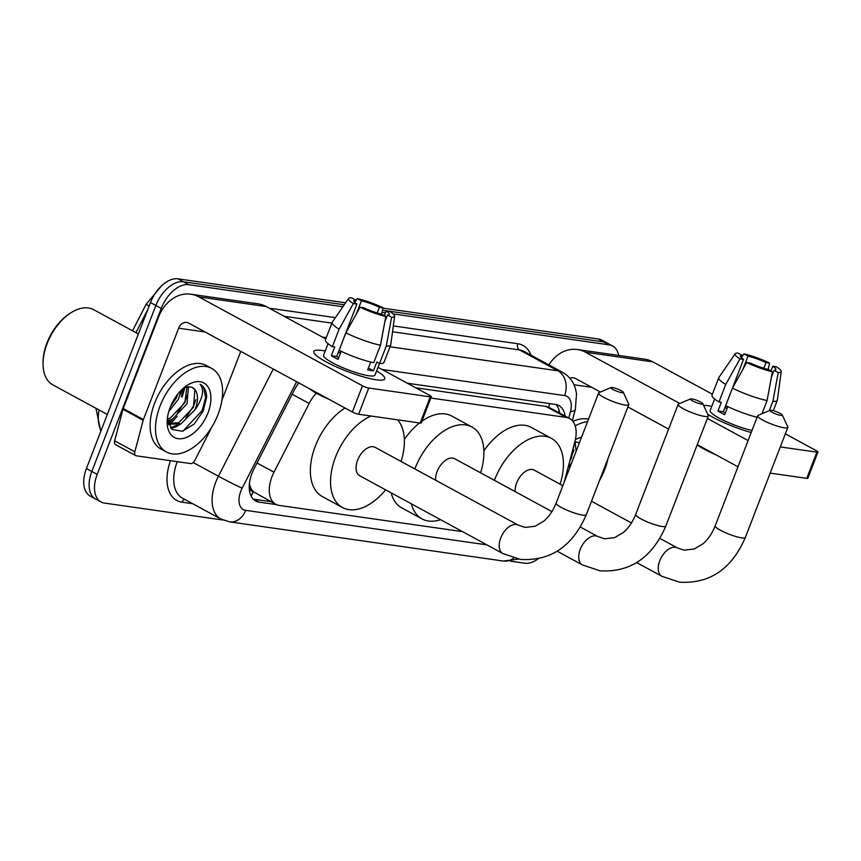 <?xml version="1.0" encoding="UTF-8"?>
<svg xmlns="http://www.w3.org/2000/svg" width="861" height="861" viewBox="0 0 861 861"><rect width="100%" height="100%" fill="white"/><g stroke="black" fill="none" stroke-linecap="round" stroke-linejoin="round"><path stroke-width="1.29" d="M316.31 393.176A28.521 16.886 118.5 0 0 309.153 403.486L273.992 472.205A28.521 16.886 118.5 0 0 271.979 476.714A28.521 16.886 118.5 0 0 275.778 504.266A28.521 16.886 118.5 0 0 279.276 505.418L462.529 531.635M249.41 483.602L249.905 485.658A9.503 5.629 118.5 0 0 253.199 491.76A28.521 22.451 98.1 0 1 251.154 496.108M253.199 491.76L253.5 491.803A28.521 16.886 -61.5 0 1 249.905 485.658M564.106 482.451L574.922 441.51A28.521 16.886 118.5 0 0 569.638 418.543L549.415 407.565L545.885 406.403L415.734 387.784M253.5 491.803L275.778 504.266M569.638 418.543A28.521 16.886 118.5 0 0 566.129 417.402L430.844 398.04M298.789 382.897A28.521 16.886 118.5 0 0 294.387 389.915L253.963 468.944A28.521 16.886 118.5 0 0 251.939 473.453A28.521 16.886 118.5 0 0 255.739 501.005A28.521 16.886 118.5 0 0 259.247 502.157L276.478 504.621M271.011 501.683L253.855 499.229A28.521 16.886 -61.5 0 1 253.274 499.122M183.974 387.698A38.024 22.515 -61.5 0 1 181.316 396.695A38.024 22.515 -61.5 0 0 183.974 387.698M177.086 416.347A38.024 22.515 -61.5 0 1 169.778 423.849A38.024 22.515 -61.5 0 0 177.086 416.347M169.542 424.042A38.024 22.515 -61.5 0 1 168.638 424.774A38.024 22.515 -61.5 0 0 169.542 424.042M222.977 520.033L104.504 503.082A28.521 16.886 -61.5 0 1 101.006 501.941A28.521 16.886 -61.5 0 1 97.207 474.389L161.255 308.399A28.521 16.886 -61.5 0 1 188.785 284.69L342.872 306.731M538.017 558.918A28.521 16.886 -61.5 0 1 524.779 563.212L510.39 561.157M393.143 313.921L609.05 344.82A28.521 16.886 -61.5 0 1 612.558 345.961A28.521 16.886 -61.5 0 1 618.661 355.421M381.972 312.328L385.416 312.823M101.006 501.941L90.233 496.087A28.521 16.886 -61.5 0 1 86.434 468.535L150.481 302.555L155.863 305.483A28.521 16.886 -61.5 0 1 183.393 281.762L344.217 304.772L183.393 281.762A28.521 16.886 -61.5 0 0 155.863 305.483L91.815 471.462L155.863 305.483L161.255 308.399M95.614 499.014A28.521 16.886 -61.5 0 1 91.815 471.462A28.521 16.886 -61.5 0 0 95.614 499.014M382.897 308.152L598.277 338.965L603.669 341.892A28.521 16.886 -61.5 0 1 607.166 343.033A28.521 16.886 -61.5 0 0 603.669 341.892L382.435 310.24L603.669 341.892L609.05 344.82M565.107 416.089A28.521 16.886 118.5 0 0 558.811 405.542A28.521 16.886 118.5 0 0 555.313 404.39L407.339 383.22M555.894 404.487A28.521 16.886 -61.5 0 1 559.715 413.162M182.392 389.086A45.633 27.014 -61.5 0 1 180.573 394.424A45.633 27.014 -61.5 0 0 182.392 389.086M168.315 423.214A38.024 22.515 118.5 0 0 172.738 419.059M150.481 302.555A28.521 16.886 -61.5 0 1 178.012 278.835L345.562 302.803M598.277 338.965A28.521 16.886 -61.5 0 1 601.785 340.106L612.558 345.961M376.214 379.787A38.024 6.587 -158.9 0 1 341.021 368.928A38.024 6.587 -158.9 0 1 314.771 353.989A38.024 6.587 -158.9 0 1 322.358 350.524A38.024 6.587 -158.9 0 1 325.2 350.997A38.024 6.587 -158.9 0 0 322.358 350.524A38.024 6.587 -158.9 0 0 313.813 351.471A38.024 6.587 -158.9 0 0 335.801 366.646A38.024 6.587 -158.9 0 0 376.214 379.787A38.024 6.587 -158.9 0 0 382.359 380.067A38.024 6.587 -158.9 0 0 376.644 370.854A38.024 6.587 -158.9 0 1 384.77 378.851A38.024 6.587 -158.9 0 1 376.214 379.787M211.149 428.121L210.751 429.176A4.757 2.809 118.5 0 1 210.407 429.93L194.844 460.366A4.757 2.809 118.5 0 1 190.593 463.573L136.307 455.803A4.757 2.809 118.5 0 1 135.726 455.609L115.525 444.642A4.757 2.809 -61.5 0 1 114.653 440.81L122.962 409.33A4.757 2.809 -61.5 0 1 123.22 408.566L158.467 317.225A38.024 29.931 98.1 0 1 190.776 294.214A38.024 29.931 98.1 0 1 198.88 296.916L362.481 385.803A4.757 0.818 21.1 0 0 368.745 388.042L358.639 414.249A4.757 0.818 -158.9 0 1 352.364 412.01L188.763 323.123A9.503 7.48 -81.9 0 0 186.74 322.445A9.503 7.48 -81.9 0 0 178.657 328.202L143.41 419.544A4.757 2.809 118.5 0 0 143.163 420.308L134.843 451.788A4.757 2.809 118.5 0 0 135.726 455.609M190.776 294.214L258.117 303.847A38.024 29.931 98.1 0 1 266.21 306.548L325.781 338.911M430.274 396.846A4.757 0.818 21.1 0 0 431.35 396.727L421.233 422.934A4.757 0.818 -158.9 0 1 420.168 423.052L430.274 396.846L368.745 388.042M431.35 396.727A4.757 0.818 21.1 0 0 429.811 395.436L378.011 367.292M420.168 423.052L358.639 414.249M240.768 351.374L221.955 400.128M385.814 316.417L381.671 314.168A19.017 3.293 -158.9 0 1 363.665 307.721L360.092 307.205A24.721 4.273 -158.9 0 0 385.814 316.417L380.487 345.229L373.739 362.696A31.373 5.424 -158.9 0 1 339.116 350.298L345.853 332.83L360.092 307.205M356.928 304.062L353.354 303.556A24.721 4.273 -158.9 0 1 348.554 298.444A24.721 4.273 -158.9 0 1 351.46 297.755L355.593 300.005A19.017 3.293 -158.9 0 0 353.796 300.65A19.017 3.293 -158.9 0 0 356.928 304.062L336.705 356.476A19.017 3.293 21.1 0 0 338.728 357.713M355.593 300.005L354.689 302.351M384.34 315.621L386.148 310.939L389.71 311.445A24.721 4.273 -158.9 0 1 394.639 316.224L390.743 344.787A31.373 5.424 -158.9 0 1 390.69 345.003L383.952 362.47A31.373 5.424 -158.9 0 1 379.54 363.525L376.817 362.04L373.448 370.779A27.574 4.768 -158.9 0 1 370.833 370.521A27.574 4.768 -158.9 0 1 367.636 369.95L370.704 362.018M379.486 363.493L375.009 375.084A27.574 4.768 -158.9 0 1 368.809 375.762A27.574 4.768 -158.9 0 1 339.503 366.237A27.574 4.768 -158.9 0 1 323.564 355.227L328.03 343.668M353.354 303.556L339.126 329.171L332.378 346.639L334.735 346.983L331.367 355.711A27.574 4.768 -158.9 0 0 338.093 359.371L341.204 351.31M332.378 346.639A31.373 5.424 -158.9 0 1 325.415 339.88L332.152 322.412A31.373 5.424 -158.9 0 1 332.26 322.218L348.554 298.444M339.126 329.171A31.373 5.424 -158.9 0 1 332.152 322.412M390.69 345.003A31.373 5.424 -158.9 0 1 386.288 346.057L391.615 317.246L387.472 314.997L384.792 321.96M379.54 363.525L386.288 346.057M356.336 313.974L361.405 300.833L357.261 298.584L354.807 302.459M357.261 298.584A24.721 4.273 -158.9 0 1 382.984 307.786L379.41 307.28L377.226 312.952M381.563 314.147L382.984 307.786M394.639 316.224A24.721 4.273 -158.9 0 1 391.615 317.246M361.405 300.833A19.017 3.293 -158.9 0 1 379.41 307.28M386.148 310.939A19.017 3.293 -158.9 0 1 389.28 314.34A19.017 3.293 -158.9 0 1 387.472 314.997M329.15 399.396A32.32 5.596 -158.9 0 1 309.497 388.72M380.487 345.229A31.373 5.424 -158.9 0 1 345.853 332.83M340.515 353.096A19.017 3.293 21.1 0 0 338.179 352.655M373.448 370.779L368.379 368.024M336.705 356.476L331.367 355.711M340.579 352.924L338.513 351.794M107.302 414.464L52.833 384.867A42.781 25.324 -61.5 0 1 43.05 363.902L43.05 362.438A40.876 24.205 -61.5 0 1 46.957 342.979A40.876 24.205 -61.5 0 1 69.537 313.684L70.774 312.887A42.781 25.324 -61.5 0 1 93.688 309.691L138.363 333.96M43.05 363.902A42.781 25.324 -61.5 0 1 47.14 343.539A42.781 25.324 -61.5 0 1 70.774 312.887M218.081 414.345A47.538 28.144 -61.5 0 1 166.367 451.96A47.538 28.144 -61.5 0 1 160.038 406.048A47.538 28.144 -61.5 0 1 211.752 368.422A47.538 28.144 -61.5 0 1 218.081 414.345M166.367 451.96L160.985 449.044A47.538 28.144 -61.5 0 1 154.646 403.12A47.538 28.144 -61.5 0 1 206.371 365.505L211.752 368.422M167.325 419.113L170.274 418.048L184.857 402.668L186.945 386.707M167.454 420.631L172.415 419.21L186.998 403.82L188.473 386.578M170.381 406.876L176.311 398.019L177.904 393.94M168.788 411.504L178.453 399.181L181.122 390.324M168.702 423.494L178.83 422.697L193.413 407.307L194.877 390.044L192.477 387.601M184.146 387.558L190.862 386.976A21.482 12.721 -61.5 0 1 192.584 387.654A21.482 12.721 -61.5 0 1 195.447 408.415A21.482 12.721 -61.5 0 1 194.801 409.987L180.971 423.86L169.725 424.15L168.067 423.246M167.97 422.912L169.725 424.15M170.134 407.49A30.996 18.35 -61.5 0 1 187.257 385.287A30.996 18.35 -61.5 0 1 207.555 386.202A30.996 18.35 -61.5 0 1 207.985 412.903A30.996 18.35 -61.5 0 1 183.404 438.389A30.996 18.35 -61.5 0 1 167.174 422.245A30.996 18.35 -61.5 0 1 170.134 407.49M167.292 419.415L172.211 429.521L182.414 431.243L194.08 424.15L203.142 411.171L206.715 397.093C206.36 390.754 204.154 386.492 200.086 384.297C204.412 389.527 203.013 397.621 195.888 408.577L194.801 409.987M182.984 431.092L202.206 410.493L205.596 397.674L203.691 387.741L200.086 384.297M167.734 422.019L172.265 419.285M171.038 428.455L176.15 426.733L180.81 423.924M170.586 406.381L177.377 394.618M167.518 420.997L168.433 420.491M177.344 413.14L185.115 401.204L187.354 394.951M170.435 427.777L176.979 425.14M185.89 417.779L193.66 405.843L195.91 399.601M621.782 392.638A6.651 1.152 21.1 0 0 623.256 392.25A6.651 1.152 21.1 0 0 618.908 389.592A6.651 1.152 21.1 0 0 612.354 387.515A6.651 1.152 21.1 0 0 611.03 387.536A6.651 1.152 21.1 0 0 614.216 390.108A6.651 1.152 21.1 0 0 621.782 392.638M623.256 392.25L628.724 404.089A16.165 2.798 -158.9 0 1 628.778 404.638A16.165 2.798 -158.9 0 1 625.14 405.036A16.165 2.798 -158.9 0 1 607.963 399.45A16.165 2.798 -158.9 0 1 598.621 393.003A16.165 2.798 -158.9 0 1 599.03 392.627L611.03 387.536M502.889 553.558A16.165 9.568 118.5 0 1 500.736 537.942A16.165 9.568 118.5 0 1 516.331 524.51A16.165 9.568 118.5 0 1 518.322 525.156L375.181 447.386A16.165 9.568 118.5 0 0 357.606 460.183A16.165 9.568 118.5 0 0 359.758 475.789L502.889 553.558L520.464 559.413C550.663 561.232 572.608 546.326 586.309 514.706L628.778 404.638M385.62 489.844A52.295 30.953 -61.5 0 1 342.506 507.538A52.295 30.953 -61.5 0 1 335.542 457.019A52.295 30.953 -61.5 0 1 370.994 416.024M342.506 507.538L322.305 496.56A52.295 30.953 -61.5 0 1 315.341 446.052A52.295 30.953 -61.5 0 1 345.078 408.049M397.642 419.834A52.295 30.953 -61.5 0 1 401.054 461.442M701.306 404.013A6.651 1.152 21.1 0 0 702.78 403.626A6.651 1.152 21.1 0 0 698.443 400.968A6.651 1.152 21.1 0 0 691.878 398.901A6.651 1.152 21.1 0 0 690.554 398.912A6.651 1.152 21.1 0 0 693.74 401.484A6.651 1.152 21.1 0 0 701.306 404.013M702.78 403.626L708.248 415.465A16.165 2.798 -158.9 0 1 708.302 416.014A16.165 2.798 -158.9 0 1 704.675 416.412A16.165 2.798 -158.9 0 1 687.487 410.826A16.165 2.798 -158.9 0 1 678.145 404.379A16.165 2.798 -158.9 0 1 678.554 404.003L690.554 398.912M551.923 511.585L454.716 458.762A16.165 9.568 118.5 0 0 437.13 471.559A16.165 9.568 118.5 0 0 435.623 480.223M440.52 519.667A52.295 30.953 -61.5 0 1 422.03 518.914A52.295 30.953 -61.5 0 1 411.332 503.814M414.862 468.944A52.295 30.953 -61.5 0 1 415.067 468.395A52.295 30.953 -61.5 0 1 471.957 427.024A52.295 30.953 -61.5 0 1 480.578 472.818M422.03 518.914L401.839 507.936A52.295 30.953 -61.5 0 1 391.142 492.847M404.347 439.454A52.295 30.953 -61.5 0 1 419.544 422.966M421.901 421.212A52.295 30.953 -61.5 0 1 451.756 416.046L471.957 427.024M780.841 415.4A6.651 1.152 21.1 0 0 782.305 415.002A6.651 1.152 21.1 0 0 777.967 412.344A6.651 1.152 21.1 0 0 771.413 410.277A6.651 1.152 21.1 0 0 770.078 410.288A6.651 1.152 21.1 0 0 773.264 412.86A6.651 1.152 21.1 0 0 780.841 415.4M782.305 415.002L787.772 426.841A16.165 2.798 -158.9 0 1 787.826 427.39A16.165 2.798 -158.9 0 1 784.199 427.788A16.165 2.798 -158.9 0 1 767.022 422.202A16.165 2.798 -158.9 0 1 757.669 415.755A16.165 2.798 -158.9 0 1 758.089 415.389L770.078 410.288M562.857 485.69L534.24 470.138A16.165 9.568 118.5 0 0 516.654 482.935A16.165 9.568 118.5 0 0 515.147 491.599M494.386 480.32A52.295 30.953 -61.5 0 1 494.591 479.781A52.295 30.953 -61.5 0 1 551.481 438.4A52.295 30.953 -61.5 0 1 560.102 484.194M483.882 450.83A52.295 30.953 -61.5 0 1 531.291 427.422L551.481 438.4M751.201 432.523A38.024 6.587 -158.9 0 1 707.677 414.238A38.024 6.587 -158.9 0 0 751.201 432.523M703.641 405.488A38.024 6.587 -158.9 0 1 708.958 405.832A38.024 6.587 -158.9 0 1 711.799 406.317A38.024 6.587 -158.9 0 0 708.958 405.832A38.024 6.587 -158.9 0 0 703.641 405.488M548.877 364.903A38.024 29.931 98.1 0 1 577.387 349.523A38.024 29.931 98.1 0 1 585.48 352.224L679.813 403.475M577.387 349.523L644.717 359.155A38.024 29.931 98.1 0 1 652.81 361.857L712.391 394.22M707.365 418.446L748.091 440.574M816.885 452.154A4.757 0.818 21.1 0 0 817.95 452.036L807.833 478.242A4.757 0.818 -158.9 0 1 806.768 478.361L816.885 452.154L780.292 446.924M817.95 452.036A4.757 0.818 21.1 0 0 816.422 450.744L785.34 433.858M806.768 478.361L770.186 473.13M737.985 466.78L697.249 444.653M668.61 429.09L627.884 406.962M600.418 392.046L575.363 378.431A9.503 7.48 -81.9 0 0 573.34 377.753A9.503 7.48 -81.9 0 0 569.874 378.28M772.414 371.726L768.27 369.477A19.017 3.293 -158.9 0 1 750.265 363.03L746.691 362.524A24.721 4.273 -158.9 0 0 772.414 371.726L767.086 400.537L761.996 413.721M743.527 359.371L739.965 358.865A24.721 4.273 -158.9 0 1 735.165 353.753A24.721 4.273 -158.9 0 1 738.06 353.064L742.204 355.313A19.017 3.293 -158.9 0 0 740.395 355.97A19.017 3.293 -158.9 0 0 743.527 359.371L723.305 411.784A19.017 3.293 21.1 0 0 725.339 413.022M742.204 355.313L741.289 357.659M739.965 358.865L725.726 384.48L718.978 401.947L721.335 402.291L717.966 411.02A27.574 4.768 -158.9 0 0 724.693 414.679L727.803 406.629M718.978 401.947A31.373 5.424 -158.9 0 1 712.015 395.199L718.752 377.721A31.373 5.424 -158.9 0 1 718.86 377.527L735.165 353.753M725.726 384.48A31.373 5.424 -158.9 0 1 718.752 377.721M770.939 370.93L772.747 366.248L776.321 366.754A24.721 4.273 -158.9 0 1 781.239 371.532L777.354 400.096A31.373 5.424 -158.9 0 1 777.3 400.311A31.373 5.424 -158.9 0 1 772.887 401.366L778.215 372.555L774.082 370.305L771.391 377.269M769.325 410.611L772.887 401.366M742.935 369.283L748.005 356.142L743.861 353.893L741.418 357.767M743.861 353.893A24.721 4.273 -158.9 0 1 769.583 363.094L766.01 362.589L763.825 368.26M768.163 369.455L769.583 363.094M781.239 371.532A24.721 4.273 -158.9 0 1 778.215 372.555M748.005 356.142A19.017 3.293 -158.9 0 1 766.01 362.589M772.747 366.248A19.017 3.293 -158.9 0 1 775.879 369.66A19.017 3.293 -158.9 0 1 774.082 370.305M715.749 454.705A32.32 5.596 -158.9 0 1 697.173 444.857M751.997 430.457A27.574 4.768 -158.9 0 1 723.961 420.545A27.574 4.768 -158.9 0 1 710.164 410.546L714.63 398.977M757.088 417.273A31.373 5.424 -158.9 0 1 725.715 405.606L732.453 388.139L746.691 362.524M767.086 400.537A31.373 5.424 -158.9 0 1 732.453 388.139M727.115 408.405A19.017 3.293 21.1 0 0 724.779 407.963M723.305 411.784L717.966 411.02M727.19 408.232L725.113 407.113M608.017 458.439A47.538 28.144 -61.5 0 1 604.691 469.654A47.538 28.144 -61.5 0 1 599.46 480.599M569.702 461.281L571.467 457.977L574.147 444.437M576.117 451.315L575.073 441.887M565.257 478.081L565.903 477.78M568.034 467.598L571.801 462.497M579.076 442.909L579.313 443.049A21.482 12.721 -61.5 0 0 579.195 442.974A21.482 12.721 -61.5 0 0 577.462 442.285L574.825 441.897M575.363 439.691A30.996 18.35 -61.5 0 1 581.541 437.259M575.213 425.894A47.538 28.144 -61.5 0 1 587.536 421.739M572.942 421.395A47.538 28.144 -61.5 0 1 588.526 419.156M570.1 459.774L573.964 450.26M257.008 462.981L273.992 472.205M549.641 403.583A28.521 22.451 98.1 0 1 548.64 407.178M292.17 394.263L309.153 403.486M545.885 406.403L566.129 417.402M253.855 499.229L259.247 502.157M296.625 381.724L242.145 488.209A19.017 11.258 118.5 0 0 240.8 491.211A19.017 11.258 118.5 0 0 245.665 510.347L486.874 544.862M245.665 510.347A19.017 14.971 -81.9 0 1 229.51 521.852L220.782 518.979A38.024 22.515 -61.5 0 1 215.724 482.235A38.024 22.515 -61.5 0 1 218.414 476.219L193.198 462.518M192.713 503.717L182.026 502.189A4.757 3.745 98.1 0 1 184.781 499.412M182.026 502.189A42.781 25.324 -61.5 0 1 170.5 460.7M177.248 461.657A38.024 22.515 118.5 0 0 182.414 498.132L220.782 518.979M269.461 308.313A42.781 25.324 -61.5 0 1 271.258 308.475L335.392 317.644M393.316 325.932L517.816 343.743A42.781 25.324 -61.5 0 1 530.989 355.184M188.785 284.69L178.012 278.835M97.207 474.389L86.434 468.535M242.145 488.209A19.017 0.646 -152.9 0 1 218.414 476.219L273.26 369.025M390.011 346.779L557.874 370.79L519.495 349.943L392.519 331.776M568.755 418.069L570.456 411.655A19.017 11.258 118.5 0 0 564.59 395.576A19.017 14.971 -81.9 0 0 557.874 370.79A38.024 22.515 -61.5 0 1 562.545 372.318L524.166 351.471A38.024 22.515 118.5 0 0 519.495 349.943A4.757 3.745 98.1 0 1 517.816 343.743M322.477 337.114L326.265 337.663M331.883 323.101L284.108 316.267M564.59 395.576L382.004 369.455M271.032 309.164A4.757 3.745 98.1 0 1 271.258 308.475M572.339 420.674L575.374 409.201A19.017 5.844 -165.2 0 1 570.456 411.655M518.473 559.09L503.491 561.06A19.017 14.971 -81.9 0 0 513.694 557.971M149.114 306.096L146.112 304.277L161.664 285.701M147.823 309.433L135.952 332.647M99.047 409.976A38.024 22.515 118.5 0 0 101.092 430.543M266.21 306.548L198.88 296.916M205.058 331.969L178.657 328.202M123.22 408.566L143.41 419.544M352.364 412.01L362.481 385.803M143.163 420.308L122.962 409.33M114.653 440.81L134.843 451.788M184.803 387.299A38.024 22.515 -61.5 0 1 181.983 397.061M518.322 525.156L525.038 527.406L535.133 526.254L543.721 521.174C548.898 516.858 553.031 510.831 556.141 503.072A16.165 2.798 21.1 0 0 565.494 509.518A16.165 2.798 21.1 0 0 582.671 515.104A16.165 2.798 21.1 0 0 586.309 514.706M580.346 527.029L597.846 536.532A16.165 9.568 118.5 0 0 595.866 535.886A16.165 9.568 118.5 0 0 580.26 549.329A16.165 9.568 118.5 0 0 582.413 564.934L599.988 570.789C630.187 572.608 652.132 557.702 665.833 526.082L708.302 416.014M597.846 536.532L604.562 538.792L614.657 537.63L623.246 532.55C628.422 528.234 632.566 522.207 635.676 514.447A16.165 2.798 21.1 0 0 645.018 520.894A16.165 2.798 21.1 0 0 662.195 526.491A16.165 2.798 21.1 0 0 665.833 526.082M659.881 538.405L677.37 547.908A16.165 9.568 118.5 0 0 675.39 547.262A16.165 9.568 118.5 0 0 659.784 560.705A16.165 9.568 118.5 0 0 661.937 576.31L679.512 582.165C709.712 583.984 731.667 569.078 745.357 537.458L787.826 427.39M677.37 547.908L684.097 550.168L694.181 549.006L702.77 543.926C707.946 539.61 712.09 533.583 715.2 525.823A16.165 2.798 21.1 0 0 724.542 532.281A16.165 2.798 21.1 0 0 741.719 537.867A16.165 2.798 21.1 0 0 745.357 537.458M652.81 361.857L585.48 352.224M591.668 387.289L573.996 384.759M558.541 412.527L559.069 410.159M575.374 409.201L576.526 393.735L575.503 388.828C573.351 381.52 569.024 376.02 562.545 372.318M229.51 521.852L503.491 561.06M132.54 330.796L146.112 304.277M95.937 408.286L100.78 431.35M556.141 503.072L598.621 393.003M557.207 551.234L582.413 564.934M635.676 514.447L678.145 404.379M636.731 562.62L661.937 576.31M715.2 525.823L757.669 415.755M591.496 501.253L631.447 522.961M777.3 400.311L773.296 410.686"/></g></svg>
